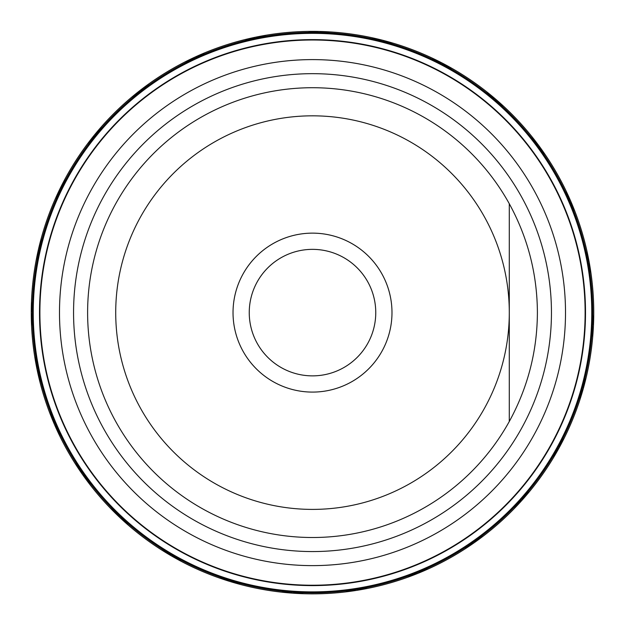 <?xml version="1.0" encoding="UTF-8"?>
<svg xmlns="http://www.w3.org/2000/svg" width="625" height="625" viewBox="0 0 625 625"><rect width="100%" height="100%" fill="white"/><g stroke="black" fill="none" stroke-linecap="round" stroke-linejoin="round"><path stroke-width="0.94" d="M33.188 312.617A279.32 279.32 0 0 1 452.164 70.719A279.32 279.32 0 0 1 452.164 554.508A279.32 279.32 0 0 1 33.188 312.617M33.07 312.617A279.43 279.43 0 0 0 452.219 554.609A279.43 279.43 0 0 0 452.219 70.617A279.43 279.43 0 0 0 33.07 312.617M32.461 312.617A280.039 280.039 0 0 1 452.523 70.094A280.039 280.039 0 0 1 452.523 555.133A280.039 280.039 0 0 1 32.461 312.617M32.328 312.617A280.18 280.18 0 0 1 452.594 69.969A280.18 280.18 0 0 1 452.594 555.258A280.18 280.18 0 0 1 32.328 312.617M32.305 312.617A280.203 280.203 0 0 0 452.602 555.273A280.203 280.203 0 0 0 452.602 69.953A280.203 280.203 0 0 0 32.305 312.617M509.289 421.492C527.828 387.562 537.203 351.273 537.398 312.617C537.203 273.953 527.828 237.664 509.289 203.734A224.898 224.898 0 0 0 168.992 139.461A224.898 224.898 0 0 0 168.992 485.766A224.898 224.898 0 0 0 509.289 421.492A224.898 224.898 0 0 1 168.992 485.766A224.898 224.898 0 0 1 168.992 139.461A224.898 224.898 0 0 1 509.289 203.734A224.898 224.898 0 0 0 168.992 139.461A224.898 224.898 0 0 0 168.992 485.766A224.898 224.898 0 0 0 509.289 421.492L509.289 312.617A196.781 196.781 0 0 0 214.109 142.195A196.781 196.781 0 0 0 214.109 483.031A196.781 196.781 0 0 0 509.289 312.617L509.289 203.734M391.984 312.617A79.484 79.484 0 0 0 272.766 243.781A79.484 79.484 0 0 0 272.766 381.445A79.484 79.484 0 0 0 391.984 312.617M375.758 312.617A63.25 63.25 0 0 0 280.875 257.836A63.25 63.25 0 0 0 280.875 367.391A63.25 63.25 0 0 0 375.758 312.617M565.508 312.617A253.008 253.008 0 0 1 186 531.727A253.008 253.008 0 0 1 186 93.5A253.008 253.008 0 0 1 565.508 312.617A253.008 253.008 0 0 1 186 531.727A253.008 253.008 0 0 1 186 93.5A253.008 253.008 0 0 1 565.508 312.617M585.117 312.617A272.617 272.617 0 0 1 312.508 585.227A272.617 272.617 0 0 1 39.891 312.617A272.617 272.617 0 0 1 312.508 40A272.617 272.617 0 0 1 585.117 312.617M39.508 312.617A273 273 0 0 1 449.008 76.188A273 273 0 0 1 449.008 549.039A273 273 0 0 1 39.508 312.617M33.242 312.617A279.266 279.266 0 0 1 452.141 70.766A279.266 279.266 0 0 1 452.141 554.461A279.266 279.266 0 0 1 33.242 312.617M31.258 312.617A281.242 281.242 0 0 0 453.125 556.18A281.242 281.242 0 0 0 453.125 69.047A281.242 281.242 0 0 0 31.258 312.617L38.516 249.102L59.93 188.875L94.391 135.047L140.125 90.383L194.758 57.195L255.469 37.203L319.133 31.438L382.453 40.195L442.156 63.023L495.164 98.742L538.734 145.516L570.625 200.914L589.18 262.086L593.445 325.859L583.195 388.953L558.969 448.109L522.008 500.266L474.227 542.719L418.094 573.297L356.5 590.406L292.641 593.164L229.805 581.438L171.242 555.82L119.969 517.641L82.398 474.336L54.383 424.312L37.094 369.648L31.25 312.617M551.453 312.617A238.953 238.953 0 0 1 193.031 519.555A238.953 238.953 0 0 1 193.031 105.68A238.953 238.953 0 0 1 551.453 312.617"/></g></svg>
